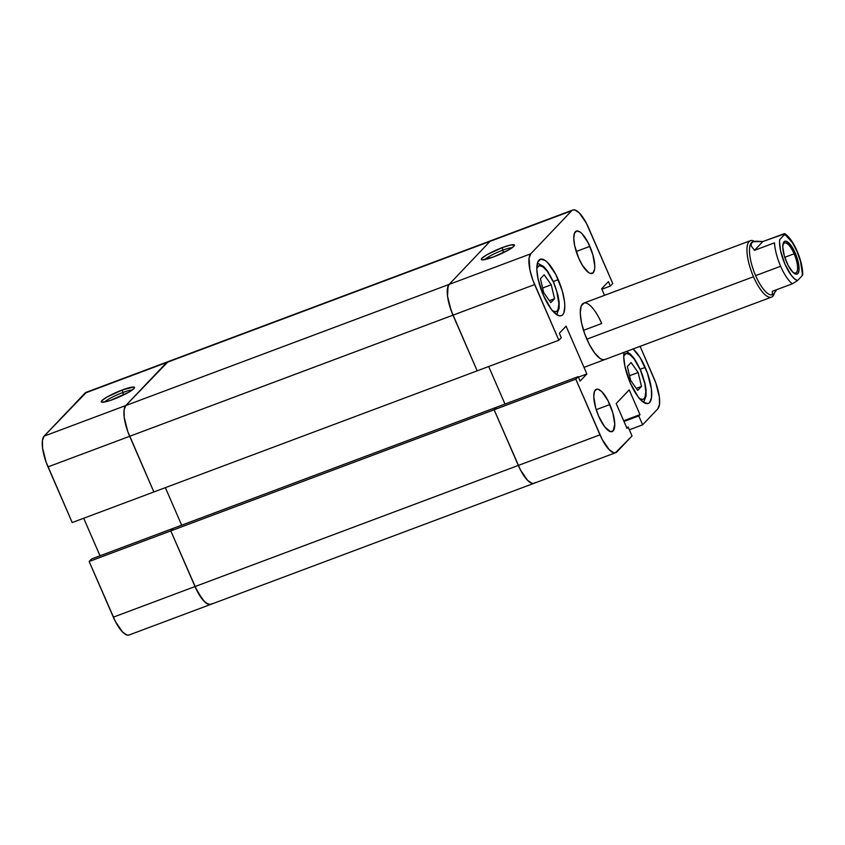 <?xml version="1.0" encoding="UTF-8"?>
<svg xmlns="http://www.w3.org/2000/svg" width="845" height="845" viewBox="0 0 845 845"><rect width="100%" height="100%" fill="white"/><g stroke="black" fill="none" stroke-linecap="round" stroke-linejoin="round"><path stroke-width="1.27" d="M122.694 392.576A15.812 2.345 -23.5 0 0 104.738 401.988A15.812 2.345 156.5 0 1 122.694 392.576L123.708 394.9L122.694 392.576A15.812 2.345 156.5 0 1 132.253 390.02A15.812 2.345 -23.5 0 0 122.694 392.576L122.367 389.936L122.694 392.576M113.431 399.326A18.072 2.672 156.5 0 1 101.675 402.125A18.072 2.672 156.5 0 1 122.367 389.936L107.072 397.013L101.896 400.625L101.411 401.966L105.298 401.871L110.399 400.414L128.725 392.26L133.901 388.637L134.387 387.306L133.679 387.042L122.367 389.936A18.072 2.672 156.5 0 1 134.45 387.876A18.072 2.672 156.5 0 1 113.431 399.326M211.905 603.626A26.364 8.598 -110.5 0 1 210.754 604.397A26.364 8.598 -110.5 0 1 195.005 586.557L201.87 598.693L206.539 603.393L210.437 604.502L208.62 604.418L204.258 601.46L197.16 591.099L170.796 530.892L89.137 561.492L113.336 617.156L195.005 586.557L170.796 530.892L173.214 528.347L170.796 530.892L89.137 561.492L115.49 621.688L122.599 632.049L126.961 635.018L129.116 634.986M86.496 392.217L44.109 436.136L42.419 440.572L42.556 447.977L46.095 462.088L72.205 522.559L153.864 491.959L127.764 431.499L124.215 417.377L124.078 409.983L125.778 405.537L168.155 361.628L125.778 405.537L44.109 436.136L85.018 393.094L166.687 362.505A26.364 8.598 -110.5 0 1 167.828 361.723A26.364 8.598 69.5 0 0 166.687 362.505L490.005 241.374A26.364 8.598 -110.5 0 1 491.146 240.603A26.364 8.598 69.5 0 0 490.005 241.374L166.687 362.505L125.778 405.537L44.109 436.136A26.364 8.598 69.5 0 0 47.996 466.884L72.205 522.559L153.864 491.959L129.665 436.295L47.996 466.884L129.665 436.295A26.364 8.598 -110.5 0 1 125.778 405.537A26.364 8.598 69.5 0 0 129.665 436.295L153.864 491.959L477.182 370.839L452.983 315.164L129.665 436.295L452.983 315.164A26.364 8.598 -110.5 0 1 449.096 284.416L125.778 405.537L449.096 284.416L490.005 241.374L449.096 284.416L490.005 241.374L573.132 209.909L574.949 209.982L579.311 212.951L586.419 223.312L612.773 283.508L610.354 286.054L608.421 281.617L601.672 288.715L604.545 295.327L601.672 288.715L608.421 281.617L610.354 286.054L601.894 289.222L610.354 286.054L612.773 283.508L588.564 227.844A26.364 8.598 -110.5 0 0 572.815 210.004L86.169 392.323A26.364 8.598 69.5 0 0 85.018 393.094L166.687 362.505L125.778 405.537L124.078 409.983L124.215 417.377L127.764 431.499L153.864 491.959L477.182 370.839L451.082 310.368L447.533 296.257L448.03 286.212L449.096 284.416L447.396 288.853L447.533 296.257L449.498 305.499L452.983 315.164L534.642 284.575L558.851 340.239L477.182 370.839L452.983 315.164L477.182 370.839L558.851 340.239L532.741 279.779L529.963 270.136L529.054 258.264L530.755 253.817L571.664 210.785L530.755 253.817L449.096 284.416L490.005 241.374L571.664 210.785A26.364 8.598 -110.5 0 1 572.815 210.004M83.697 518.249L100.016 555.778L83.697 518.249M91.556 558.946L89.137 561.492L91.556 558.946L173.214 528.347L91.556 558.946M181.675 525.178L165.356 487.66L181.675 525.178M113.336 617.156A26.364 8.598 69.5 0 0 129.095 634.996L534.072 483.277A26.364 8.598 -110.5 0 1 518.323 465.437L113.336 617.156M535.223 482.495A26.364 8.598 -110.5 0 1 534.072 483.277A26.364 8.598 69.5 0 1 518.323 465.437L599.982 434.848L518.323 465.437L494.114 409.772L575.783 379.173L599.982 434.848A26.364 8.598 -110.5 0 0 615.741 452.677A26.364 8.598 -110.5 0 0 616.882 451.906L632.039 435.957L628.184 427.084L626.969 428.352L616.195 403.561L629.208 389.862L639.992 414.663L638.778 415.93L642.644 424.813L657.79 408.864A26.364 8.598 -110.5 0 0 653.903 378.116L640.098 346.344L655.815 382.912L659.353 397.023L659.491 404.428L657.79 408.864L642.644 424.813L638.778 415.93L639.992 414.663L629.208 389.862L616.195 403.561L626.969 428.352L628.184 427.084L632.039 435.957L615.413 452.783L613.607 452.709L609.245 449.741L602.136 439.379L575.783 379.173L578.191 376.638L173.214 528.347L170.796 530.892L173.214 528.347L496.533 407.227L494.114 409.772L496.533 407.227L494.114 409.772L520.478 469.968L527.576 480.34L531.938 483.298L533.755 483.372L531.938 483.298L527.576 480.34L520.478 469.968L494.114 409.772L170.796 530.892L195.005 586.557L518.323 465.437L494.114 409.772L170.796 530.892L195.005 586.557A26.364 8.598 69.5 0 0 210.754 604.397M504.993 404.058L488.674 366.529L504.993 404.058M536.797 268.287A24.473 7.985 -110.5 0 1 553.517 282.367A3.771 0.56 -23.5 0 0 553.633 282.103A3.771 0.56 156.5 0 1 553.517 282.367L547.137 271.108L542.807 266.735L539.194 265.71L536.797 268.287M623.726 356.03A24.473 7.985 -110.5 0 1 640.447 370.099A3.771 0.56 -23.5 0 0 640.563 369.846A3.771 0.56 156.5 0 1 640.447 370.099L634.067 358.84L629.736 354.467L626.124 353.453L623.726 356.03M512.228 247.669A15.812 2.345 -23.5 0 0 502.68 250.226L502.342 247.585A18.072 2.672 156.5 0 1 514.425 245.525A18.072 2.672 156.5 0 1 493.417 256.975L508.701 249.909L512.704 247.321L514.373 244.944L510.475 245.05L502.342 247.585L487.058 254.662L481.882 258.274L481.323 259.077L482.094 259.88L493.417 256.975A18.072 2.672 156.5 0 1 481.65 259.774A18.072 2.672 156.5 0 1 502.342 247.585L502.68 250.226A15.812 2.345 156.5 0 1 512.228 247.669M503.683 252.549L502.68 250.226L503.683 252.549M609.847 404.554A22.593 7.373 -110.5 0 1 612.192 431.584A22.593 7.373 -110.5 0 1 598.693 416.289L604.587 426.683L610.365 431.605L613.185 430.918L614.78 424.201L612.836 412.846L607.999 400.667L601.915 391.784L598.176 389.249L596.623 389.186L594.447 391.467L593.76 396.643L595.704 408.008L598.693 416.289A22.593 7.373 -110.5 0 1 596.348 389.27A22.593 7.373 -110.5 0 1 609.847 404.554L596.211 409.667L609.847 404.554M589.863 246.391A22.593 7.373 -110.5 0 1 592.208 273.421A22.593 7.373 -110.5 0 1 578.698 258.137L582.532 265.531L588.595 272.565L590.38 273.442L593.19 272.755L594.648 268.953L594.785 266.038L592.841 254.683L588.014 242.515L581.93 233.621L579.976 231.963L576.628 231.023L574.452 233.315L573.776 238.491L574.695 245.758L578.698 258.137A22.593 7.373 -110.5 0 1 576.353 231.107A22.593 7.373 -110.5 0 1 589.863 246.391L576.216 251.504L589.863 246.391M633.085 348.974A30.124 9.834 -110.5 0 1 645.179 367.385L640.288 369.223L645.179 367.385A30.124 9.834 -110.5 0 1 648.305 403.424A30.124 9.834 -110.5 0 1 630.307 383.038L638.155 396.896L643.489 402.273L647.946 403.54L649.625 402.537L651.558 397.456L651.4 388.996L647.354 372.867L640.066 357.53L633.095 348.974M558.249 279.653A30.124 9.834 -110.5 0 1 561.376 315.681A30.124 9.834 -110.5 0 1 543.377 295.296L551.225 309.164L553.95 312.333L558.936 315.713L561.017 315.798L562.696 314.794L563.911 312.745L564.819 305.848L564.471 301.264L562.231 290.701L555.788 274.467L547.666 262.626L545.067 260.408L540.61 259.151L537.705 262.203L536.797 269.111L538.022 278.808L543.377 295.296A30.124 9.834 -110.5 0 1 540.24 259.267A30.124 9.834 -110.5 0 1 558.249 279.653L553.359 281.48L558.249 279.653M584.075 303.017L581.17 306.07L580.261 312.977L581.487 322.674L584.666 333.69L589.303 344.348L594.69 353.03L600.024 358.407L602.4 359.579L604.872 359.547A30.124 9.834 -110.5 0 1 586.842 339.172A30.124 9.834 -110.5 0 1 583.705 303.133A30.124 9.834 -110.5 0 1 601.714 323.519L583.525 330.332L601.714 323.519L599.253 318.343M578.191 376.638L580.124 381.074L586.874 373.976L566.087 326.159L559.337 333.257L561.27 337.704L558.851 340.239L561.27 337.704L559.337 333.257L566.087 326.159L586.874 373.976L578.413 377.145L586.874 373.976L580.124 381.074L578.191 376.638L575.783 379.173L494.114 409.772L496.533 407.227L578.191 376.638M624.001 352.376L623.726 356.843L624.951 366.54L630.307 383.038A30.124 9.834 -110.5 0 1 624.001 352.376M642.644 424.813L629.356 429.788L642.644 424.813M530.755 253.817L449.096 284.416A26.364 8.598 69.5 0 0 452.983 315.164L534.642 284.575A26.364 8.598 -110.5 0 1 530.755 253.817M484.724 259.637A15.812 2.345 156.5 0 1 502.68 250.226A15.812 2.345 -23.5 0 0 484.724 259.637M628.184 427.084L626.663 427.644L628.184 427.084M639.992 414.663L623.673 420.768L639.992 414.663M638.778 415.93L623.98 421.475L638.778 415.93M552.144 310.717L555.767 311.742L557.13 310.928L558.122 309.259L558.862 303.651L556.76 291.345L553.517 282.367A24.473 7.985 -110.5 0 1 552.852 311.15M540.399 278.744L544.159 274.794L551.236 284.776L554.552 298.697L550.792 302.658L543.726 292.676L540.399 278.744L543.726 292.676L550.792 302.658L554.552 298.697L549.366 300.64L554.552 298.697L551.236 284.776L544.159 274.794L540.399 278.744M542.606 288.008L551.236 284.776L542.606 288.008M639.073 398.449L642.696 399.474L644.059 398.66L645.052 396.992L645.791 391.383L644.798 383.503L640.447 370.099A24.473 7.985 -110.5 0 1 639.781 398.882M631.088 362.537L638.165 372.508L641.482 386.44L637.721 390.39L630.655 380.419L627.328 366.487L631.088 362.537L627.328 366.487L630.655 380.419L637.721 390.39L641.482 386.44L638.165 372.508L629.536 375.74L638.165 372.508L631.088 362.537M636.296 388.383L641.482 386.44L636.296 388.383M784.35 234.73A24.473 7.985 -110.5 0 1 796.972 251.314A3.771 0.56 -23.5 0 0 797.088 251.049A3.771 0.56 -23.5 0 0 796.824 250.976A3.771 0.56 156.5 0 1 797.088 251.049A3.771 0.56 156.5 0 1 796.972 251.314L800.521 261.401L802.317 273.41L802.169 275.713L797.522 280.603L794.543 278.85L791.258 275.269L784.889 264.031L780.548 250.648L779.544 241.934L779.703 239.621L784.35 234.73L785.776 235.375L792.283 242.441L796.972 251.314A24.473 7.985 -110.5 0 1 802.169 275.713L797.522 280.603A24.473 7.985 -110.5 0 1 784.889 264.031A24.473 7.985 -110.5 0 1 779.703 239.621L784.35 234.73M774.876 291.99A28.244 9.221 -110.5 0 1 773.735 293.902L772.245 294.419L772.816 294.62L772.245 294.419L772.33 291.303L792.325 283.814A28.244 9.221 -110.5 0 1 780.632 266.26A28.244 9.221 69.5 0 1 774.506 242.832L754.511 250.321L751.11 245.821L751.469 242.673A28.244 9.221 69.5 0 0 755.631 275.618A28.244 9.221 69.5 0 0 772.51 294.736A28.244 9.221 69.5 0 0 772.71 294.651A28.244 9.221 -110.5 0 1 755.631 275.618L780.632 266.26A28.244 9.221 -110.5 0 1 774.506 242.832L754.511 250.321L762.877 241.522L784.91 233.759M774.358 293.173A30.124 9.834 -110.5 0 1 771.506 297.123A30.124 9.834 -110.5 0 1 753.497 276.737L586.842 339.172L753.497 276.737A30.124 9.834 69.5 0 0 774.031 294.197L774.485 293.014M772.245 294.419L772.33 291.303L792.325 283.814A28.244 9.221 69.5 0 1 780.632 266.26L755.631 275.618A28.244 9.221 -110.5 0 1 751.469 242.673L753.043 241.702M794.11 253.806A16.002 5.218 69.5 0 0 782.787 246.423A16.002 5.218 -110.5 0 1 784.551 242.969A16.002 5.218 -110.5 0 1 794.11 253.806L784.762 257.313L794.11 253.806A16.002 5.218 -110.5 0 1 795.779 272.946A16.002 5.218 -110.5 0 1 792.187 271.498A16.002 5.218 69.5 0 0 797.532 269.544A16.002 5.218 69.5 0 0 794.11 253.806L795.261 253.12L794.11 253.806M786.611 262.214A17.513 5.714 -110.5 0 1 782.808 245.726A17.513 5.714 -110.5 0 1 795.261 253.12L790.688 245.071L786.209 241.258L785.005 241.205L783.315 242.98L782.787 246.993L784.297 255.792L788.036 265.235L792.758 272.111L796.867 274.129L797.838 273.548L798.969 270.601L798.874 265.689L795.261 253.12A17.513 5.714 -110.5 0 1 798.958 270.664A17.513 5.714 -110.5 0 1 792.652 272.016A17.513 5.714 -110.5 0 1 786.611 262.214M776.735 289.655L773.735 293.902L776.735 289.655M792.325 283.814L797.522 280.603L792.325 283.814M755.525 241.184L762.877 241.522L754.511 250.321L751.11 245.821L750.814 244.057L753.001 241.723L762.877 241.522L784.413 233.621M752.821 241.797A28.244 9.221 69.5 0 0 752.694 241.839A28.244 9.221 69.5 0 0 751.469 242.673A28.244 9.221 -110.5 0 1 752.821 241.797M754.384 241.343A30.124 9.834 69.5 0 0 754.194 241.247A30.124 9.834 69.5 0 0 753.497 276.737A30.124 9.834 -110.5 0 1 750.371 240.698A30.124 9.834 -110.5 0 1 754.384 241.343L754.194 241.247M537.399 263.175L543.451 266.344L547.465 270.97L553.644 282.114L558.017 295.349L559.126 302.035L559.147 308.245L556.665 314.615M626.43 351.467L630.381 354.076L634.394 358.702L640.573 369.846L644.946 383.081L646.055 389.777L646.076 395.978L643.594 402.347M615.741 452.677L534.072 483.277M802.75 274.836C802.697 267.717 800.817 259.795 797.099 251.06C793.487 242.747 789.399 236.959 784.836 233.674M771.506 297.123L584.001 367.364M750.371 240.698L583.673 303.144"/></g></svg>
